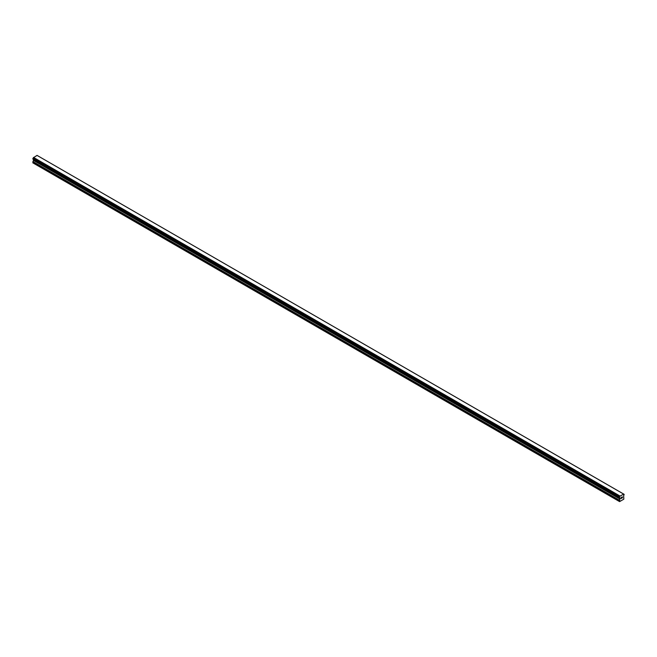 <?xml version="1.0" encoding="UTF-8"?>
<svg xmlns="http://www.w3.org/2000/svg" width="657" height="657" viewBox="0 0 657 657"><rect width="100%" height="100%" fill="white"/><g stroke="black" fill="none" stroke-linecap="round" stroke-linejoin="round"><path stroke-width="0.99" d="M621.079 497.579L621.547 497.308L621.079 497.579M621.079 498.499L621.555 498.228L621.079 498.499M621.021 498.606L621.547 497.242M621.916 497.3L622.409 496.848M622.278 497.431L621.99 497.973L622.278 497.431M621.99 497.973L622.491 497.686L621.99 497.973M621.859 498.121L622.491 497.751L621.867 498.121L622.384 496.963M624.084 494.31L624.035 494.31A0.723 0.419 -60 0 1 623.641 494.072L619.773 496.306A0.723 0.419 -60 0 1 619.379 496.996L619.379 497.653A0.723 0.419 -60 0 1 619.765 497.875L619.584 501.603L623.83 499.156L623.649 495.633A0.723 0.419 -60 0 1 624.035 494.967L624.117 494.327L37.646 155.742M33.589 159.479L32.85 162.854L619.584 501.603M32.916 159.084L619.329 497.653L32.916 159.084M623.468 493.965L37.055 155.397L33.359 157.746A0.723 0.419 -60 0 1 32.965 158.427L32.883 159.068L619.296 497.628M619.945 495.994L33.532 157.434M619.781 496.273L33.367 157.713M619.773 496.306L33.359 157.746M619.379 496.996L32.965 158.427M619.329 497.053L32.916 158.493M619.264 501.414L32.85 162.854M619.296 497.111L32.883 158.551M619.264 497.218L32.85 158.657M619.264 497.563L32.85 159.002M620.027 498.129L33.614 159.569M620.027 498.827L33.614 160.259M619.962 499.033L33.548 160.472M619.321 500.141L32.916 161.581M619.264 500.355L32.85 161.786M619.789 497.899L619.362 497.653"/></g></svg>
